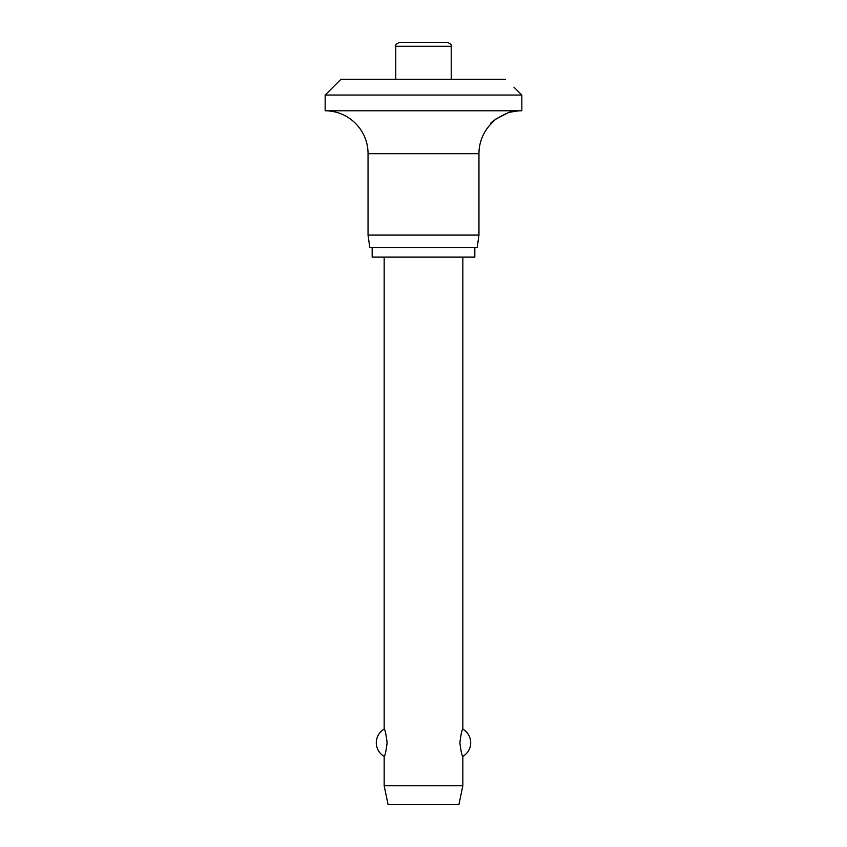 <?xml version="1.0" encoding="UTF-8"?>
<svg xmlns="http://www.w3.org/2000/svg" width="847" height="847" viewBox="0 0 847 847"><rect width="100%" height="100%" fill="white"/><g stroke="black" fill="none" stroke-linecap="round" stroke-linejoin="round"><path stroke-width="1.27" d="M513.97 87.188L521.837 95.055L325.163 95.055L340.896 79.322L505.32 79.322M505.246 79.258C516.257 89.348 516.257 89.348 505.246 79.258M507.724 112.969L495.781 119.109L490.371 124.541C488.835 121.672 513.102 109.157 513.97 111.518A42.879 42.879 0 0 1 521.837 110.788L521.837 95.055M325.163 95.055L325.163 110.788A42.879 42.879 0 0 1 368.043 153.667L368.043 235.085L369.811 247.673L477.189 247.673L478.957 235.085L478.957 153.667A42.879 42.879 0 0 1 490.371 124.541M513.97 111.518L510.752 112.153M372.172 247.673L372.172 257.117L474.828 257.117L474.828 247.673M395.771 79.322L395.771 46.289C395.157 44.997 396.47 43.684 399.699 42.35L447.301 42.35C450.53 43.684 451.843 44.997 451.229 46.289L451.229 79.322M384.167 257.117L384.167 729.129C385.067 729.648 386.052 734.19 387.111 742.755C386.052 751.31 385.067 755.852 384.167 756.382L384.167 785.772L388.095 804.65L458.905 804.65L462.833 785.772L462.833 756.382C461.933 755.852 460.948 751.31 459.889 742.755C460.948 734.19 461.933 729.648 462.833 729.129L462.833 257.117M384.167 785.772L462.833 785.772M368.043 235.085L478.957 235.085M325.163 110.788L521.837 110.788M395.771 46.289L451.229 46.289M368.043 153.667L478.957 153.667M462.833 756.382A15.733 15.733 0 0 0 462.833 729.129M384.167 729.129A15.733 15.733 0 0 0 384.167 756.382"/></g></svg>
